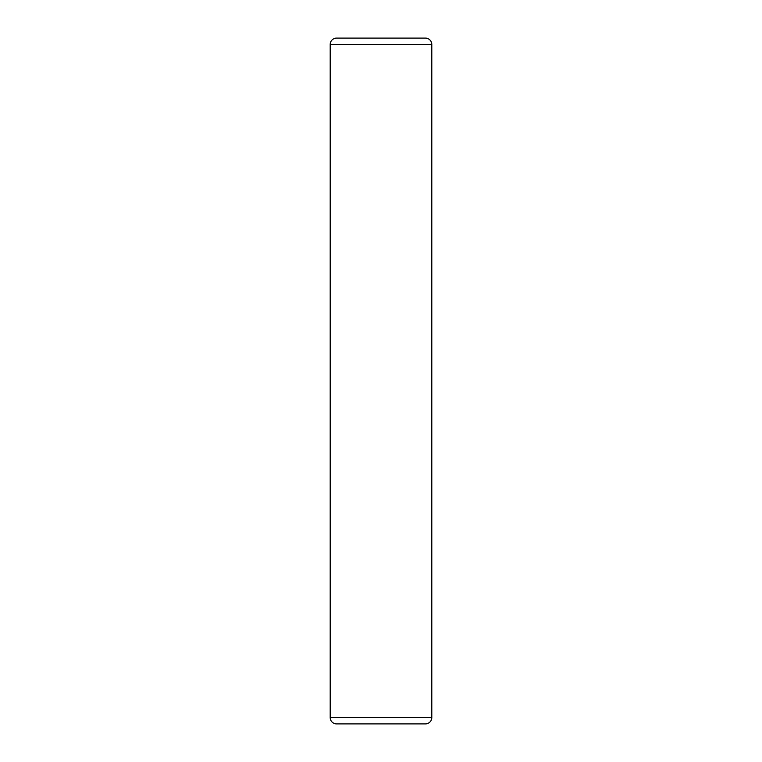 <?xml version="1.0" encoding="UTF-8"?>
<svg xmlns="http://www.w3.org/2000/svg" width="762" height="762" viewBox="0 0 762 762"><rect width="100%" height="100%" fill="white"/><g stroke="black" fill="none" stroke-linecap="round" stroke-linejoin="round"><path stroke-width="1.14" d="M431.797 717.547L431.797 44.453A6.353 6.353 0 0 0 425.453 38.1L336.547 38.1A6.353 6.353 0 0 0 330.203 44.453L330.203 717.547A6.353 6.353 0 0 0 336.547 723.9L425.453 723.9A6.353 6.353 0 0 0 431.797 717.547L330.203 717.547M425.453 723.9L336.547 723.9M398.783 723.9L363.217 723.9M330.203 44.453L431.797 44.453"/></g></svg>
